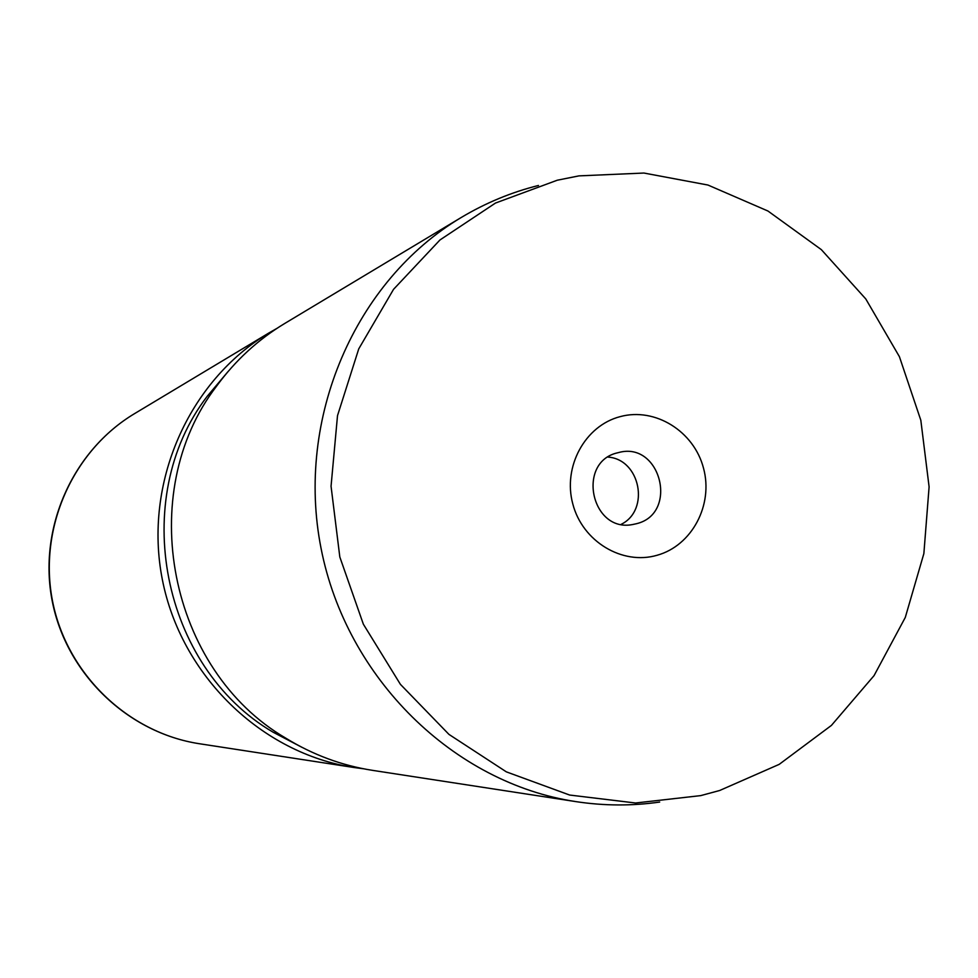 <?xml version="1.0" encoding="UTF-8"?>
<svg xmlns="http://www.w3.org/2000/svg" width="978" height="978" viewBox="0 0 978 978"><rect width="100%" height="100%" fill="white"/><g stroke="black" fill="none" stroke-linecap="round" stroke-linejoin="round"><path stroke-width="1.47" d="M657.033 555.284C691.972 545.675 713.549 504.905 703.512 468.169C694.001 431.286 655.138 407.044 620.15 416.64C585.027 425.674 562.607 466.75 572.827 504.049C582.533 541.506 622.252 565.443 657.033 555.284M636.421 523.719C679.05 513.682 660.737 440.723 618.536 452.569L617.558 452.814C576.225 462.007 591.201 532.949 632.68 524.526L636.421 523.719M621.262 524.294C650.248 510.039 640.284 459.318 608.047 457.093M557.264 180.221L495.504 203.045L439.978 239.952L393.547 289.329L358.743 348.877L337.508 415.65L331.053 486.237L339.818 556.983L363.351 624.184L400.405 684.343L448.939 734.38L506.359 771.862L569.636 795.041L635.517 802.999L700.737 795.615L719.612 790.517L779.185 764.368L831.422 725.407L874.051 675.627L905.286 617.448L923.868 553.572L929.1 486.861L920.824 420.259L899.418 356.689L865.787 298.95L821.337 249.634L767.962 211.028L707.95 185.038L643.952 173.045L578.915 175.881L557.264 180.221M538.475 185.465C511.323 192.263 485.577 202.947 461.225 217.495C355.124 280.698 295.319 418.315 321.065 548.401C346.469 678.549 453.914 783.305 576.042 801.642C604.098 805.896 631.971 806.031 659.673 802.058M276.872 328.412L268.877 332.985C188.363 381.029 143.326 483.364 162.348 579.599C181.162 675.871 261.591 753.549 354.281 767.547L363.425 768.757M461.225 217.495L284.781 323.437C258.094 339.537 235.392 360.405 216.651 386.053C134.157 493.401 168.876 670.052 285.869 738.207C312.923 754.845 341.835 765.566 372.63 770.371L576.042 801.642M216.651 386.053L207.238 396.273L228.118 371.481L207.238 396.273C128.473 498.804 161.566 667.216 273.29 732.302L301.994 747.339M199.561 743.757C127.812 732.864 66.467 673.952 52.262 601.238C37.898 528.56 72.372 450.809 134.658 413.572C72.653 450.613 38.142 528.352 52.543 601.189C66.785 674.05 128.155 732.938 199.561 743.757L354.281 767.547M302.006 747.351L273.29 732.302L285.869 738.207M134.658 413.572L268.877 332.985"/></g></svg>

